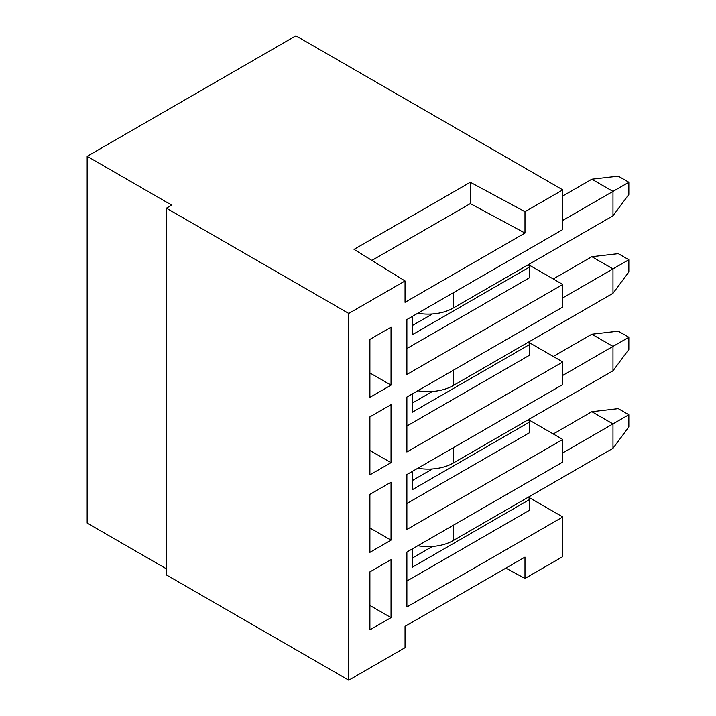 <?xml version="1.0" encoding="UTF-8"?>
<svg xmlns="http://www.w3.org/2000/svg" width="716" height="716" viewBox="0 0 716 716"><rect width="100%" height="100%" fill="white"/><g stroke="black" fill="none" stroke-linecap="round" stroke-linejoin="round"><path stroke-width="1.07" d="M87.155 156.321L171.715 205.134L166.425 208.186L348.755 313.447L405.041 280.958L354.035 249.374L470.305 182.258L524.989 211.703L562.785 189.883L295.905 35.8L87.155 156.321L87.155 523.065L166.425 568.835M166.425 208.186L166.425 574.939L348.755 680.2L405.041 647.703L405.041 626.348L524.989 557.093L524.989 578.447L562.785 556.627L562.785 516.961L406.885 606.971L406.885 552.054L562.785 462.044L562.785 439.463L406.885 529.473L406.885 474.556L562.785 384.546L562.785 361.965L406.885 451.975L406.885 397.049L562.785 307.048L562.785 284.467L406.885 374.477L406.885 319.551L562.785 229.55L562.785 189.883M348.755 313.447L348.755 680.2M371.89 260.427L470.305 203.613L524.989 233.058L405.041 302.313L405.041 280.958M470.305 203.613L470.305 182.258M524.989 211.703L524.989 233.058M406.885 426.038L529.75 355.1L529.75 344.423L412.165 412.309L412.165 394.006M369.895 450.445L391.025 462.652L369.895 474.86L369.895 416.882L391.025 404.683L391.025 462.652M406.885 348.54L529.75 277.602L529.75 266.925L528.435 264.634L562.785 284.467M369.895 397.362L369.895 339.384L391.025 327.185L391.025 385.154L369.895 397.362M369.895 372.947L391.025 385.154M529.75 266.925L412.165 334.811L412.165 316.499M562.785 220.394L628.845 182.258L628.845 194.457L612.986 215.82L453.13 308.113A35.505 20.495 180 0 1 432.437 313.957L412.165 325.655M612.986 215.82L612.986 191.405L591.846 179.206L562.785 195.987M432.437 313.957A35.505 20.495 180 0 1 417.804 313.25M628.845 182.258L618.275 176.154L591.846 179.206M524.989 578.447L505.854 568.146M369.895 629.856L369.895 571.887L391.025 559.679L391.025 617.648L369.895 629.856M391.025 540.15L369.895 552.358L369.895 494.389L391.025 482.181L391.025 540.15L369.895 527.952M529.75 344.423L528.435 342.132L562.785 361.965M406.885 503.536L529.75 432.598L529.75 421.921L528.435 419.63L562.785 439.463M406.885 581.034L529.75 510.096L529.75 499.419L528.435 497.137L562.785 516.961M369.895 605.45L391.025 617.648M417.804 390.748A35.505 20.495 0 0 0 432.437 391.455A35.505 20.495 0 0 0 453.13 385.611L612.986 293.318L612.986 268.903L562.785 297.892M612.986 268.903L591.846 256.704L618.275 253.652L628.845 259.756L612.986 268.903M553.271 278.971L591.846 256.704M529.75 499.419L412.165 567.305L412.165 549.002M529.75 421.921L412.165 489.807L412.165 471.504M432.437 391.455L412.165 403.153M562.785 452.888L628.845 414.752L628.845 426.96L612.986 448.314L453.13 540.607A35.505 20.495 180 0 1 432.437 546.451L412.165 558.158M612.986 448.314L612.986 423.908L591.846 411.7L553.271 433.977M417.804 468.246A35.505 20.495 -0 0 0 432.437 468.953L412.165 480.66M432.437 468.953A35.505 20.495 -0 0 0 453.13 463.109L612.986 370.816L612.986 346.41L562.785 375.39M612.986 346.41L591.846 334.202L618.275 331.15L628.845 337.254L612.986 346.41M553.271 356.478L591.846 334.202M628.845 259.756L628.845 271.955L612.986 293.318M432.437 546.451A35.505 20.495 180 0 1 417.804 545.744M628.845 414.752L618.275 408.648L591.846 411.7M628.845 337.254L628.845 349.462L612.986 370.816M453.13 292.853L453.13 308.113M453.13 370.36L453.13 385.611M453.13 525.356L453.13 540.607M453.13 447.858L453.13 463.109"/></g></svg>
